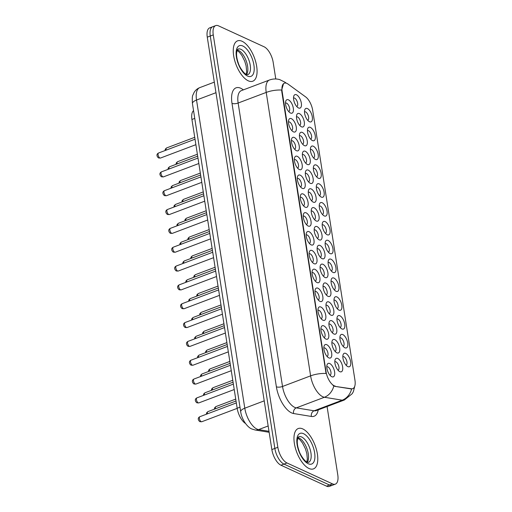 <?xml version="1.0" encoding="UTF-8"?>
<svg xmlns="http://www.w3.org/2000/svg" width="512" height="512" viewBox="0 0 512 512"><rect width="100%" height="100%" fill="white"/><g stroke="black" fill="none" stroke-linecap="round" stroke-linejoin="round"><path stroke-width="0.77" d="M319.226 183.904A7.187 3.264 -110.7 0 1 324.096 192.262A7.187 3.264 -110.7 0 1 321.293 197.088A7.187 3.264 -110.7 0 1 320.89 196.87A7.187 3.264 -110.7 0 1 316.518 185.299A7.187 3.264 -110.7 0 1 319.226 183.904M319.456 195.59A4.493 2.042 69.3 0 0 319.603 195.552A4.493 2.042 69.3 0 0 320.218 191.539A4.493 2.042 69.3 0 0 317.37 187.226A4.493 2.042 69.3 0 0 316.429 187.142A4.493 2.042 69.3 0 0 316.288 187.206M316.282 165.069A7.187 3.264 -110.7 0 1 321.146 173.427A7.187 3.264 -110.7 0 1 318.342 178.253A7.187 3.264 -110.7 0 1 317.939 178.035A7.187 3.264 -110.7 0 1 313.568 166.464A7.187 3.264 -110.7 0 1 316.282 165.069M316.506 176.755A4.493 2.042 69.3 0 0 316.653 176.717A4.493 2.042 69.3 0 0 317.267 172.704A4.493 2.042 69.3 0 0 314.419 168.39A4.493 2.042 69.3 0 0 313.478 168.307A4.493 2.042 69.3 0 0 313.338 168.371M313.331 146.234A7.187 3.264 -110.7 0 1 318.195 154.592A7.187 3.264 -110.7 0 1 315.392 159.418A7.187 3.264 -110.7 0 1 314.995 159.2A7.187 3.264 -110.7 0 1 310.618 147.629A7.187 3.264 -110.7 0 1 313.331 146.234M313.555 157.92A4.493 2.042 69.3 0 0 313.702 157.882A4.493 2.042 69.3 0 0 314.317 153.869A4.493 2.042 69.3 0 0 311.469 149.555A4.493 2.042 69.3 0 0 310.528 149.472A4.493 2.042 69.3 0 0 310.394 149.536M322.176 202.739A7.187 3.264 -110.7 0 1 327.046 211.098A7.187 3.264 -110.7 0 1 324.243 215.923A7.187 3.264 -110.7 0 1 323.84 215.706A7.187 3.264 -110.7 0 1 319.469 204.134A7.187 3.264 -110.7 0 1 322.176 202.739M322.406 214.426A4.493 2.042 69.3 0 0 322.554 214.387A4.493 2.042 69.3 0 0 323.168 210.374A4.493 2.042 69.3 0 0 320.32 206.061A4.493 2.042 69.3 0 0 319.373 205.978A4.493 2.042 69.3 0 0 319.238 206.042M325.126 221.581A7.187 3.264 -110.7 0 1 329.997 229.933A7.187 3.264 -110.7 0 1 327.194 234.758A7.187 3.264 -110.7 0 1 326.79 234.541A7.187 3.264 -110.7 0 1 322.419 222.97A7.187 3.264 -110.7 0 1 325.126 221.581M325.357 233.261A4.493 2.042 69.3 0 0 325.504 233.222A4.493 2.042 69.3 0 0 326.118 229.216A4.493 2.042 69.3 0 0 323.27 224.896A4.493 2.042 69.3 0 0 322.323 224.813A4.493 2.042 69.3 0 0 322.189 224.877M310.381 127.398A7.187 3.264 -110.7 0 1 315.245 135.75A7.187 3.264 -110.7 0 1 312.442 140.582A7.187 3.264 -110.7 0 1 312.045 140.365A7.187 3.264 -110.7 0 1 307.674 128.794A7.187 3.264 -110.7 0 1 310.381 127.398M310.611 139.085A4.493 2.042 69.3 0 0 310.752 139.04A4.493 2.042 69.3 0 0 311.366 135.034A4.493 2.042 69.3 0 0 308.518 130.72A4.493 2.042 69.3 0 0 307.578 130.637A4.493 2.042 69.3 0 0 307.443 130.701M328.077 240.416A7.187 3.264 -110.7 0 1 332.947 248.768A7.187 3.264 -110.7 0 1 330.144 253.594A7.187 3.264 -110.7 0 1 329.741 253.382A7.187 3.264 -110.7 0 1 325.37 241.805A7.187 3.264 -110.7 0 1 328.077 240.416M328.307 252.096A4.493 2.042 69.3 0 0 328.448 252.058A4.493 2.042 69.3 0 0 329.069 248.051A4.493 2.042 69.3 0 0 326.214 243.731A4.493 2.042 69.3 0 0 325.274 243.648A4.493 2.042 69.3 0 0 325.139 243.712M331.027 259.251A7.187 3.264 -110.7 0 1 335.898 267.603A7.187 3.264 -110.7 0 1 333.094 272.435A7.187 3.264 -110.7 0 1 332.691 272.218A7.187 3.264 -110.7 0 1 328.32 260.64A7.187 3.264 -110.7 0 1 331.027 259.251M331.258 270.931A4.493 2.042 69.3 0 0 331.398 270.893A4.493 2.042 69.3 0 0 332.013 266.886A4.493 2.042 69.3 0 0 329.165 262.573A4.493 2.042 69.3 0 0 328.224 262.483A4.493 2.042 69.3 0 0 328.09 262.554M333.978 278.086A7.187 3.264 -110.7 0 1 338.842 286.438A7.187 3.264 -110.7 0 1 336.038 291.27A7.187 3.264 -110.7 0 1 335.642 291.053A7.187 3.264 -110.7 0 1 331.27 279.475A7.187 3.264 -110.7 0 1 333.978 278.086M334.208 289.773A4.493 2.042 69.3 0 0 334.349 289.728A4.493 2.042 69.3 0 0 334.963 285.722A4.493 2.042 69.3 0 0 332.115 281.408A4.493 2.042 69.3 0 0 331.174 281.325A4.493 2.042 69.3 0 0 331.04 281.389M336.928 296.922A7.187 3.264 -110.7 0 1 341.792 305.274A7.187 3.264 -110.7 0 1 338.989 310.106A7.187 3.264 -110.7 0 1 338.586 309.888A7.187 3.264 -110.7 0 1 334.214 298.31A7.187 3.264 -110.7 0 1 336.928 296.922M337.152 308.608A4.493 2.042 69.3 0 0 337.299 308.563A4.493 2.042 69.3 0 0 337.914 304.557A4.493 2.042 69.3 0 0 335.066 300.243A4.493 2.042 69.3 0 0 334.125 300.16A4.493 2.042 69.3 0 0 333.99 300.224M339.878 315.757A7.187 3.264 -110.7 0 1 344.742 324.109A7.187 3.264 -110.7 0 1 341.939 328.941A7.187 3.264 -110.7 0 1 341.536 328.723A7.187 3.264 -110.7 0 1 337.165 317.146A7.187 3.264 -110.7 0 1 339.878 315.757M340.102 327.443A4.493 2.042 69.3 0 0 340.25 327.398A4.493 2.042 69.3 0 0 340.864 323.392A4.493 2.042 69.3 0 0 338.016 319.078A4.493 2.042 69.3 0 0 337.075 318.995A4.493 2.042 69.3 0 0 336.934 319.059M342.822 334.592A7.187 3.264 -110.7 0 1 347.693 342.944A7.187 3.264 -110.7 0 1 344.89 347.776A7.187 3.264 -110.7 0 1 344.486 347.558A7.187 3.264 -110.7 0 1 340.115 335.987A7.187 3.264 -110.7 0 1 342.822 334.592M343.053 346.278A4.493 2.042 69.3 0 0 343.2 346.234A4.493 2.042 69.3 0 0 343.814 342.227A4.493 2.042 69.3 0 0 340.966 337.914A4.493 2.042 69.3 0 0 340.026 337.83A4.493 2.042 69.3 0 0 339.885 337.894M345.773 353.427A7.187 3.264 -110.7 0 1 350.643 361.779A7.187 3.264 -110.7 0 1 347.84 366.611A7.187 3.264 -110.7 0 1 347.437 366.394A7.187 3.264 -110.7 0 1 343.066 354.822A7.187 3.264 -110.7 0 1 345.773 353.427M346.003 365.114A4.493 2.042 69.3 0 0 346.15 365.069A4.493 2.042 69.3 0 0 346.765 361.062A4.493 2.042 69.3 0 0 343.917 356.749A4.493 2.042 69.3 0 0 342.97 356.666A4.493 2.042 69.3 0 0 342.835 356.73M307.43 108.563A7.187 3.264 -110.7 0 1 312.301 116.915A7.187 3.264 -110.7 0 1 309.498 121.747A7.187 3.264 -110.7 0 1 309.094 121.53A7.187 3.264 -110.7 0 1 304.723 109.958A7.187 3.264 -110.7 0 1 307.43 108.563M307.661 120.25A4.493 2.042 69.3 0 0 307.802 120.205A4.493 2.042 69.3 0 0 308.416 116.198A4.493 2.042 69.3 0 0 305.568 111.885A4.493 2.042 69.3 0 0 304.627 111.802A4.493 2.042 69.3 0 0 304.493 111.866M305.312 151.29A7.187 3.264 -110.7 0 1 310.182 159.648A7.187 3.264 -110.7 0 1 307.379 164.474A7.187 3.264 -110.7 0 1 306.976 164.256A7.187 3.264 -110.7 0 1 302.605 152.685A7.187 3.264 -110.7 0 1 305.312 151.29M305.542 162.976A4.493 2.042 69.3 0 0 305.683 162.938A4.493 2.042 69.3 0 0 306.298 158.925A4.493 2.042 69.3 0 0 303.45 154.611A4.493 2.042 69.3 0 0 302.509 154.528A4.493 2.042 69.3 0 0 302.374 154.592M314.163 207.795A7.187 3.264 -110.7 0 1 319.027 216.154A7.187 3.264 -110.7 0 1 316.224 220.979A7.187 3.264 -110.7 0 1 315.821 220.762A7.187 3.264 -110.7 0 1 311.45 209.19A7.187 3.264 -110.7 0 1 314.163 207.795M314.387 219.482A4.493 2.042 69.3 0 0 314.534 219.443A4.493 2.042 69.3 0 0 315.149 215.43A4.493 2.042 69.3 0 0 312.301 211.117A4.493 2.042 69.3 0 0 311.36 211.034A4.493 2.042 69.3 0 0 311.219 211.098M308.262 170.125A7.187 3.264 -110.7 0 1 313.126 178.483A7.187 3.264 -110.7 0 1 310.323 183.309A7.187 3.264 -110.7 0 1 309.926 183.091A7.187 3.264 -110.7 0 1 305.555 171.52A7.187 3.264 -110.7 0 1 308.262 170.125M308.493 181.811A4.493 2.042 69.3 0 0 308.634 181.773A4.493 2.042 69.3 0 0 309.248 177.76A4.493 2.042 69.3 0 0 306.4 173.446A4.493 2.042 69.3 0 0 305.459 173.363A4.493 2.042 69.3 0 0 305.325 173.427M317.107 226.637A7.187 3.264 -110.7 0 1 321.978 234.989A7.187 3.264 -110.7 0 1 319.174 239.814A7.187 3.264 -110.7 0 1 318.771 239.597A7.187 3.264 -110.7 0 1 314.4 228.026A7.187 3.264 -110.7 0 1 317.107 226.637M317.338 238.317A4.493 2.042 69.3 0 0 317.485 238.278A4.493 2.042 69.3 0 0 318.099 234.272A4.493 2.042 69.3 0 0 315.251 229.952A4.493 2.042 69.3 0 0 314.31 229.869A4.493 2.042 69.3 0 0 314.17 229.933M302.362 132.454A7.187 3.264 -110.7 0 1 307.232 140.806A7.187 3.264 -110.7 0 1 304.429 145.638A7.187 3.264 -110.7 0 1 304.026 145.421A7.187 3.264 -110.7 0 1 299.654 133.85A7.187 3.264 -110.7 0 1 302.362 132.454M302.592 144.141A4.493 2.042 69.3 0 0 302.733 144.096A4.493 2.042 69.3 0 0 303.354 140.09A4.493 2.042 69.3 0 0 300.506 135.776A4.493 2.042 69.3 0 0 299.558 135.693A4.493 2.042 69.3 0 0 299.424 135.757M299.411 113.619A7.187 3.264 -110.7 0 1 304.282 121.971A7.187 3.264 -110.7 0 1 301.478 126.803A7.187 3.264 -110.7 0 1 301.075 126.586A7.187 3.264 -110.7 0 1 296.704 115.014A7.187 3.264 -110.7 0 1 299.411 113.619M299.642 125.306A4.493 2.042 69.3 0 0 299.789 125.261A4.493 2.042 69.3 0 0 300.403 121.254A4.493 2.042 69.3 0 0 297.555 116.941A4.493 2.042 69.3 0 0 296.608 116.858A4.493 2.042 69.3 0 0 296.474 116.922M311.213 188.96A7.187 3.264 -110.7 0 1 316.077 197.318A7.187 3.264 -110.7 0 1 313.274 202.144A7.187 3.264 -110.7 0 1 312.877 201.926A7.187 3.264 -110.7 0 1 308.499 190.355A7.187 3.264 -110.7 0 1 311.213 188.96M311.437 200.646A4.493 2.042 69.3 0 0 311.584 200.608A4.493 2.042 69.3 0 0 312.198 196.595A4.493 2.042 69.3 0 0 309.35 192.282A4.493 2.042 69.3 0 0 308.41 192.198A4.493 2.042 69.3 0 0 308.275 192.262M320.058 245.472A7.187 3.264 -110.7 0 1 324.928 253.824A7.187 3.264 -110.7 0 1 322.125 258.65A7.187 3.264 -110.7 0 1 321.722 258.438A7.187 3.264 -110.7 0 1 317.35 246.861A7.187 3.264 -110.7 0 1 320.058 245.472M320.288 257.152A4.493 2.042 69.3 0 0 320.435 257.114A4.493 2.042 69.3 0 0 321.05 253.107A4.493 2.042 69.3 0 0 318.202 248.787A4.493 2.042 69.3 0 0 317.254 248.704A4.493 2.042 69.3 0 0 317.12 248.774M323.008 264.307A7.187 3.264 -110.7 0 1 327.878 272.659A7.187 3.264 -110.7 0 1 325.075 277.491A7.187 3.264 -110.7 0 1 324.672 277.274A7.187 3.264 -110.7 0 1 320.301 265.696A7.187 3.264 -110.7 0 1 323.008 264.307M323.238 275.987A4.493 2.042 69.3 0 0 323.379 275.949A4.493 2.042 69.3 0 0 324 271.942A4.493 2.042 69.3 0 0 321.152 267.629A4.493 2.042 69.3 0 0 320.205 267.539A4.493 2.042 69.3 0 0 320.07 267.61M325.958 283.142A7.187 3.264 -110.7 0 1 330.829 291.494A7.187 3.264 -110.7 0 1 328.026 296.326A7.187 3.264 -110.7 0 1 327.622 296.109A7.187 3.264 -110.7 0 1 323.251 284.531A7.187 3.264 -110.7 0 1 325.958 283.142M326.189 294.829A4.493 2.042 69.3 0 0 326.33 294.784A4.493 2.042 69.3 0 0 326.95 290.778A4.493 2.042 69.3 0 0 324.096 286.464A4.493 2.042 69.3 0 0 323.155 286.381A4.493 2.042 69.3 0 0 323.021 286.445M328.909 301.978A7.187 3.264 -110.7 0 1 333.779 310.33A7.187 3.264 -110.7 0 1 330.976 315.162A7.187 3.264 -110.7 0 1 330.573 314.944A7.187 3.264 -110.7 0 1 326.202 303.366A7.187 3.264 -110.7 0 1 328.909 301.978M329.139 313.664A4.493 2.042 69.3 0 0 329.28 313.619A4.493 2.042 69.3 0 0 329.894 309.613A4.493 2.042 69.3 0 0 327.046 305.299A4.493 2.042 69.3 0 0 326.106 305.216A4.493 2.042 69.3 0 0 325.971 305.28M331.859 320.813A7.187 3.264 -110.7 0 1 336.723 329.165A7.187 3.264 -110.7 0 1 333.92 333.997A7.187 3.264 -110.7 0 1 333.523 333.779A7.187 3.264 -110.7 0 1 329.152 322.202A7.187 3.264 -110.7 0 1 331.859 320.813M332.083 332.499A4.493 2.042 69.3 0 0 332.23 332.454A4.493 2.042 69.3 0 0 332.845 328.448A4.493 2.042 69.3 0 0 329.997 324.134A4.493 2.042 69.3 0 0 329.056 324.051A4.493 2.042 69.3 0 0 328.922 324.115M334.81 339.648A7.187 3.264 -110.7 0 1 339.674 348A7.187 3.264 -110.7 0 1 336.87 352.832A7.187 3.264 -110.7 0 1 336.467 352.614A7.187 3.264 -110.7 0 1 332.096 341.043A7.187 3.264 -110.7 0 1 334.81 339.648M335.034 351.334A4.493 2.042 69.3 0 0 335.181 351.29A4.493 2.042 69.3 0 0 335.795 347.283A4.493 2.042 69.3 0 0 332.947 342.97A4.493 2.042 69.3 0 0 332.006 342.886A4.493 2.042 69.3 0 0 331.872 342.95M337.76 358.483A7.187 3.264 -110.7 0 1 342.624 366.835A7.187 3.264 -110.7 0 1 339.821 371.667A7.187 3.264 -110.7 0 1 339.418 371.45A7.187 3.264 -110.7 0 1 335.046 359.878A7.187 3.264 -110.7 0 1 337.76 358.483M337.984 370.17A4.493 2.042 69.3 0 0 338.131 370.125A4.493 2.042 69.3 0 0 338.746 366.118A4.493 2.042 69.3 0 0 335.898 361.805A4.493 2.042 69.3 0 0 334.957 361.722A4.493 2.042 69.3 0 0 334.816 361.786M296.461 94.784A7.187 3.264 -110.7 0 1 301.331 103.136A7.187 3.264 -110.7 0 1 298.528 107.968A7.187 3.264 -110.7 0 1 298.125 107.75A7.187 3.264 -110.7 0 1 293.754 96.179A7.187 3.264 -110.7 0 1 296.461 94.784M296.691 106.47A4.493 2.042 69.3 0 0 296.838 106.426A4.493 2.042 69.3 0 0 297.453 102.419A4.493 2.042 69.3 0 0 294.605 98.106A4.493 2.042 69.3 0 0 293.658 98.022A4.493 2.042 69.3 0 0 293.523 98.086M291.392 118.675A7.187 3.264 -110.7 0 1 296.262 127.027A7.187 3.264 -110.7 0 1 293.459 131.859A7.187 3.264 -110.7 0 1 293.056 131.642A7.187 3.264 -110.7 0 1 288.685 120.07A7.187 3.264 -110.7 0 1 291.392 118.675M291.622 130.362A4.493 2.042 69.3 0 0 291.77 130.317A4.493 2.042 69.3 0 0 292.384 126.31A4.493 2.042 69.3 0 0 289.536 121.997A4.493 2.042 69.3 0 0 288.595 121.914A4.493 2.042 69.3 0 0 288.454 121.978M294.342 137.51A7.187 3.264 -110.7 0 1 299.213 145.869A7.187 3.264 -110.7 0 1 296.41 150.694A7.187 3.264 -110.7 0 1 296.006 150.477A7.187 3.264 -110.7 0 1 291.635 138.906A7.187 3.264 -110.7 0 1 294.342 137.51M294.573 149.197A4.493 2.042 69.3 0 0 294.72 149.158A4.493 2.042 69.3 0 0 295.334 145.146A4.493 2.042 69.3 0 0 292.486 140.832A4.493 2.042 69.3 0 0 291.539 140.749A4.493 2.042 69.3 0 0 291.405 140.813M297.293 156.346A7.187 3.264 -110.7 0 1 302.163 164.704A7.187 3.264 -110.7 0 1 299.36 169.53A7.187 3.264 -110.7 0 1 298.957 169.312A7.187 3.264 -110.7 0 1 294.586 157.741A7.187 3.264 -110.7 0 1 297.293 156.346M297.523 168.032A4.493 2.042 69.3 0 0 297.67 167.994A4.493 2.042 69.3 0 0 298.285 163.981A4.493 2.042 69.3 0 0 295.437 159.667A4.493 2.042 69.3 0 0 294.49 159.584A4.493 2.042 69.3 0 0 294.355 159.648M300.243 175.181A7.187 3.264 -110.7 0 1 305.114 183.539A7.187 3.264 -110.7 0 1 302.31 188.365A7.187 3.264 -110.7 0 1 301.907 188.147A7.187 3.264 -110.7 0 1 297.536 176.576A7.187 3.264 -110.7 0 1 300.243 175.181M300.474 186.867A4.493 2.042 69.3 0 0 300.614 186.829A4.493 2.042 69.3 0 0 301.235 182.816A4.493 2.042 69.3 0 0 298.381 178.502A4.493 2.042 69.3 0 0 297.44 178.419A4.493 2.042 69.3 0 0 297.306 178.483M303.194 194.016A7.187 3.264 -110.7 0 1 308.064 202.374A7.187 3.264 -110.7 0 1 305.261 207.2A7.187 3.264 -110.7 0 1 304.858 206.982A7.187 3.264 -110.7 0 1 300.486 195.411A7.187 3.264 -110.7 0 1 303.194 194.016M303.424 205.702A4.493 2.042 69.3 0 0 303.565 205.664A4.493 2.042 69.3 0 0 304.179 201.651A4.493 2.042 69.3 0 0 301.331 197.338A4.493 2.042 69.3 0 0 300.39 197.254A4.493 2.042 69.3 0 0 300.256 197.318M306.144 212.851A7.187 3.264 -110.7 0 1 311.008 221.21A7.187 3.264 -110.7 0 1 308.205 226.035A7.187 3.264 -110.7 0 1 307.808 225.818A7.187 3.264 -110.7 0 1 303.437 214.246A7.187 3.264 -110.7 0 1 306.144 212.851M306.374 224.538A4.493 2.042 69.3 0 0 306.515 224.499A4.493 2.042 69.3 0 0 307.13 220.486A4.493 2.042 69.3 0 0 304.282 216.173A4.493 2.042 69.3 0 0 303.341 216.09A4.493 2.042 69.3 0 0 303.206 216.154M309.094 231.693A7.187 3.264 -110.7 0 1 313.958 240.045A7.187 3.264 -110.7 0 1 311.155 244.87A7.187 3.264 -110.7 0 1 310.752 244.653A7.187 3.264 -110.7 0 1 306.381 233.082A7.187 3.264 -110.7 0 1 309.094 231.693M309.318 243.373A4.493 2.042 69.3 0 0 309.466 243.334A4.493 2.042 69.3 0 0 310.08 239.328A4.493 2.042 69.3 0 0 307.232 235.008A4.493 2.042 69.3 0 0 306.291 234.925A4.493 2.042 69.3 0 0 306.157 234.989M312.045 250.528A7.187 3.264 -110.7 0 1 316.909 258.88A7.187 3.264 -110.7 0 1 314.106 263.706A7.187 3.264 -110.7 0 1 313.702 263.494A7.187 3.264 -110.7 0 1 309.331 251.917A7.187 3.264 -110.7 0 1 312.045 250.528M312.269 262.208A4.493 2.042 69.3 0 0 312.416 262.17A4.493 2.042 69.3 0 0 313.03 258.163A4.493 2.042 69.3 0 0 310.182 253.843A4.493 2.042 69.3 0 0 309.242 253.76A4.493 2.042 69.3 0 0 309.101 253.83M314.989 269.363A7.187 3.264 -110.7 0 1 319.859 277.715A7.187 3.264 -110.7 0 1 317.056 282.547A7.187 3.264 -110.7 0 1 316.653 282.33A7.187 3.264 -110.7 0 1 312.282 270.752A7.187 3.264 -110.7 0 1 314.989 269.363M315.219 281.043A4.493 2.042 69.3 0 0 315.366 281.005A4.493 2.042 69.3 0 0 315.981 276.998A4.493 2.042 69.3 0 0 313.133 272.685A4.493 2.042 69.3 0 0 312.192 272.602A4.493 2.042 69.3 0 0 312.051 272.666M317.939 288.198A7.187 3.264 -110.7 0 1 322.81 296.55A7.187 3.264 -110.7 0 1 320.006 301.382A7.187 3.264 -110.7 0 1 319.603 301.165A7.187 3.264 -110.7 0 1 315.232 289.587A7.187 3.264 -110.7 0 1 317.939 288.198M318.17 299.885A4.493 2.042 69.3 0 0 318.317 299.84A4.493 2.042 69.3 0 0 318.931 295.834A4.493 2.042 69.3 0 0 316.083 291.52A4.493 2.042 69.3 0 0 315.136 291.437A4.493 2.042 69.3 0 0 315.002 291.501M320.89 307.034A7.187 3.264 -110.7 0 1 325.76 315.386A7.187 3.264 -110.7 0 1 322.957 320.218A7.187 3.264 -110.7 0 1 322.554 320A7.187 3.264 -110.7 0 1 318.182 308.422A7.187 3.264 -110.7 0 1 320.89 307.034M321.12 318.72A4.493 2.042 69.3 0 0 321.261 318.675A4.493 2.042 69.3 0 0 321.882 314.669A4.493 2.042 69.3 0 0 319.034 310.355A4.493 2.042 69.3 0 0 318.086 310.272A4.493 2.042 69.3 0 0 317.952 310.336M323.84 325.869A7.187 3.264 -110.7 0 1 328.71 334.221A7.187 3.264 -110.7 0 1 325.907 339.053A7.187 3.264 -110.7 0 1 325.504 338.835A7.187 3.264 -110.7 0 1 321.133 327.258A7.187 3.264 -110.7 0 1 323.84 325.869M324.07 337.555A4.493 2.042 69.3 0 0 324.211 337.51A4.493 2.042 69.3 0 0 324.832 333.504A4.493 2.042 69.3 0 0 321.978 329.19A4.493 2.042 69.3 0 0 321.037 329.107A4.493 2.042 69.3 0 0 320.902 329.171M326.79 344.704A7.187 3.264 -110.7 0 1 331.661 353.056A7.187 3.264 -110.7 0 1 328.858 357.888A7.187 3.264 -110.7 0 1 328.454 357.67A7.187 3.264 -110.7 0 1 324.083 346.099A7.187 3.264 -110.7 0 1 326.79 344.704M327.021 356.39A4.493 2.042 69.3 0 0 327.162 356.346A4.493 2.042 69.3 0 0 327.776 352.339A4.493 2.042 69.3 0 0 324.928 348.026A4.493 2.042 69.3 0 0 323.987 347.942A4.493 2.042 69.3 0 0 323.853 348.006M329.741 363.539A7.187 3.264 -110.7 0 1 334.605 371.891A7.187 3.264 -110.7 0 1 331.802 376.723A7.187 3.264 -110.7 0 1 331.405 376.506A7.187 3.264 -110.7 0 1 327.027 364.934A7.187 3.264 -110.7 0 1 329.741 363.539M329.965 375.226A4.493 2.042 69.3 0 0 330.112 375.181A4.493 2.042 69.3 0 0 330.726 371.174A4.493 2.042 69.3 0 0 327.878 366.861A4.493 2.042 69.3 0 0 326.938 366.778A4.493 2.042 69.3 0 0 326.803 366.842M288.448 99.84A7.187 3.264 -110.7 0 1 293.312 108.192A7.187 3.264 -110.7 0 1 290.509 113.024A7.187 3.264 -110.7 0 1 290.106 112.806A7.187 3.264 -110.7 0 1 285.734 101.235A7.187 3.264 -110.7 0 1 288.448 99.84M288.672 111.526A4.493 2.042 69.3 0 0 288.819 111.482A4.493 2.042 69.3 0 0 289.434 107.475A4.493 2.042 69.3 0 0 286.586 103.162A4.493 2.042 69.3 0 0 285.645 103.078A4.493 2.042 69.3 0 0 285.504 103.142M335.347 386.144A12.128 5.51 -110.7 0 1 334.246 385.798A12.128 5.51 -110.7 0 1 326.035 371.699L282.163 91.558A12.128 5.51 -110.7 0 1 284.352 83.181A12.128 5.51 -110.7 0 1 288.045 84.09L305.619 96.89A12.128 5.51 -110.7 0 1 312.685 110.298L354.963 380.275A12.128 5.51 -110.7 0 1 352.774 388.646A12.128 5.51 -110.7 0 1 351.328 388.768L334.803 386.349L332.966 385.35M245.485 423.469A13.478 6.118 -110.7 0 1 237.158 408.243L191.936 119.462A13.478 6.118 -110.7 0 1 193.542 110.637M308.973 468.48A21.568 9.792 69.3 0 0 313.498 468.877A21.568 9.792 69.3 0 0 316.448 449.638A21.568 9.792 69.3 0 0 302.778 428.928A21.568 9.792 69.3 0 0 298.253 428.531A21.568 9.792 69.3 0 0 295.296 447.77A21.568 9.792 69.3 0 0 308.973 468.48A21.568 9.792 69.3 0 0 313.498 468.877A21.568 9.792 69.3 0 0 316.448 449.638A21.568 9.792 69.3 0 0 302.778 428.928A21.568 9.792 69.3 0 0 298.253 428.531A21.568 9.792 69.3 0 0 295.296 447.77A21.568 9.792 69.3 0 0 308.973 468.48M248.262 80.806A21.568 9.792 69.3 0 0 252.787 81.21A21.568 9.792 69.3 0 0 255.744 61.965A21.568 9.792 69.3 0 0 242.067 41.261A21.568 9.792 69.3 0 0 237.542 40.858A21.568 9.792 69.3 0 0 234.586 60.096A21.568 9.792 69.3 0 0 248.262 80.806A21.568 9.792 69.3 0 0 252.787 81.21A21.568 9.792 69.3 0 0 255.744 61.965A21.568 9.792 69.3 0 0 242.067 41.261A21.568 9.792 69.3 0 0 237.542 40.858A21.568 9.792 69.3 0 0 234.586 60.096A21.568 9.792 69.3 0 0 248.262 80.806M354.918 385.638L353.382 391.59L352.205 393.709L344.358 400.006A17.971 8.16 -110.7 0 1 342.214 400.186L324.403 397.261A17.971 8.16 -110.7 0 1 322.778 396.749A17.971 8.16 -110.7 0 1 310.611 375.859A15.725 5.856 -8.9 0 1 326.061 373.498L281.798 91.693L281.677 90.054L283.514 83.68M335.347 484.134L329.35 486.4A13.478 6.118 69.3 0 1 326.522 486.15L280.979 465.222A13.478 6.118 69.3 0 1 271.853 449.562L207.277 37.171A13.478 6.118 69.3 0 1 209.702 27.866L212.698 26.733A13.478 6.118 69.3 0 0 210.272 36.038L274.848 448.429A13.478 6.118 69.3 0 0 283.974 464.09L329.523 485.018A13.478 6.118 69.3 0 0 332.346 485.267A13.478 6.118 69.3 0 1 329.523 485.018L283.974 464.09A13.478 6.118 69.3 0 1 274.848 448.429L210.272 36.038A13.478 6.118 69.3 0 1 212.698 26.733L215.693 25.6A13.478 6.118 69.3 0 0 213.267 34.906L277.843 447.296A13.478 6.118 69.3 0 0 286.97 462.957L332.518 483.885A13.478 6.118 69.3 0 0 335.347 484.134A13.478 6.118 69.3 0 0 337.773 474.829L327.078 406.534M281.677 90.054A15.725 5.856 171.1 0 0 266.221 92.422L310.611 375.859L282.522 386.47A17.971 8.16 69.3 0 0 294.688 407.36A17.971 8.16 69.3 0 0 296.314 407.872L314.125 410.797L342.214 400.186A15.725 13.555 -80.7 0 0 351.603 388.986L334.803 386.349M275.782 78.982L273.197 62.438A13.478 6.118 69.3 0 0 264.07 46.778L218.522 25.85A13.478 6.118 69.3 0 0 215.693 25.6M282.163 91.558L281.798 91.693M351.328 388.768L350.784 388.979M326.035 371.699L325.664 371.84M239.981 407.174L237.158 408.243M194.758 118.394L191.936 119.462M231.994 103.347A4.493 1.67 171.1 0 0 238.138 103.034L282.522 386.47A4.493 1.67 171.1 0 1 276.378 386.784L231.994 103.347A22.464 10.202 -110.7 0 1 240.755 88.256A22.464 10.202 -110.7 0 1 242.88 89.523L243.366 89.875M241.37 90.624A17.971 8.16 69.3 0 0 238.138 103.034L266.221 92.422A17.971 8.16 -110.7 0 1 269.459 80.013L241.37 90.624M333.811 385.971A15.725 13.555 -80.7 0 1 324.403 397.261L296.314 407.872A4.493 3.872 99.3 0 0 293.619 413.536A22.464 10.202 -110.7 0 1 276.378 386.784M286.022 83.104A15.725 11.52 -53.9 0 0 284.954 82.182L286.349 83.194M318.246 409.869A22.464 10.202 -110.7 0 1 311.43 416.461L293.619 413.536M213.267 34.906L207.277 37.171M277.843 447.296L271.853 449.562M286.97 462.957L280.979 465.222M332.518 483.885L326.522 486.15M311.43 416.461A4.493 3.872 99.3 0 1 314.125 410.797A17.971 8.16 69.3 0 0 316.269 410.618L344.358 400.006M242.944 90.029A4.493 3.29 126.1 0 1 242.88 89.523M215.968 92.698L196.531 100.038A8.986 3.347 171.1 0 0 192.448 103.629C192.115 98.656 192.294 95.744 192.986 94.899L194.054 92.531C195.405 90.234 197.312 88.602 199.77 87.629A17.971 8.16 69.3 0 0 196.531 100.038L244.787 408.198A17.971 8.16 69.3 0 0 256.96 429.082A17.971 8.16 69.3 0 0 258.586 429.6L268.16 425.978M264.224 400.851L244.787 408.198A8.986 3.347 171.1 0 0 240.704 411.789L192.448 103.629M269.152 432.288L255.021 429.965A8.986 7.744 -80.7 0 0 258.586 429.6L268.998 431.309M159.91 157.997A2.694 1.222 69.3 0 0 160.48 158.042L158.65 157.978C157.504 157.357 155.565 154.515 158.573 152.998A2.694 1.222 69.3 0 0 158.202 155.405A2.694 1.222 69.3 0 0 159.91 157.997M165.062 150.547L165.274 149.19L166.592 147.942A2.694 1.222 69.3 0 0 166.17 150.131M176.032 164.326L176.237 162.97L177.555 161.722A2.694 1.222 69.3 0 0 177.133 163.91M307.29 462.214A13.696 6.214 69.3 0 0 307.155 449.28A13.696 6.214 69.3 0 0 299.04 437.984A13.696 6.214 69.3 0 0 298.003 437.632M308.467 462.362A13.696 6.214 69.3 0 0 310.342 450.144A13.696 6.214 69.3 0 0 301.658 436.998A13.696 6.214 69.3 0 0 298.784 436.742C298.605 437.434 297.997 435.622 297.286 441.024C297.158 443.955 297.773 447.302 299.123 451.066C300.301 455.219 305.184 461.837 307.104 462.131L308.467 462.362M303.52 433.677A16.39 7.443 69.3 0 0 297.126 444.685A16.39 7.443 69.3 0 0 308.224 463.731A16.39 7.443 69.3 0 0 314.618 452.723A16.39 7.443 69.3 0 0 303.52 433.677M162.861 176.832A2.694 1.222 69.3 0 0 163.43 176.883L161.6 176.813C160.454 176.192 158.515 173.35 161.523 171.834A2.694 1.222 69.3 0 0 161.152 174.24A2.694 1.222 69.3 0 0 162.861 176.832M165.811 195.667A2.694 1.222 69.3 0 0 166.381 195.718L164.55 195.648C163.405 195.027 161.466 192.186 164.474 190.675A2.694 1.222 69.3 0 0 164.102 193.075A2.694 1.222 69.3 0 0 165.811 195.667M168.762 214.502A2.694 1.222 69.3 0 0 169.325 214.554L167.501 214.483C166.349 213.862 164.416 211.021 167.424 209.51A2.694 1.222 69.3 0 0 167.053 211.91A2.694 1.222 69.3 0 0 168.762 214.502M171.712 233.338A2.694 1.222 69.3 0 0 172.275 233.389L170.451 233.318C169.299 232.698 167.36 229.856 170.374 228.346A2.694 1.222 69.3 0 0 170.003 230.746A2.694 1.222 69.3 0 0 171.712 233.338M168.013 169.382L168.224 168.026L169.542 166.778A2.694 1.222 69.3 0 0 169.12 168.966M170.963 188.218L171.168 186.861L172.493 185.613A2.694 1.222 69.3 0 0 172.064 187.802M173.914 207.053L174.118 205.696L175.437 204.454A2.694 1.222 69.3 0 0 175.014 206.637M246.586 74.541A13.696 6.214 69.3 0 0 246.451 61.606A13.696 6.214 69.3 0 0 238.33 50.317A13.696 6.214 69.3 0 0 237.299 49.965M247.757 74.694A13.696 6.214 69.3 0 0 249.638 62.477A13.696 6.214 69.3 0 0 240.954 49.325A13.696 6.214 69.3 0 0 238.08 49.069C237.894 49.76 237.293 47.949 236.576 53.35C236.454 56.282 237.069 59.629 238.419 63.398C239.59 67.552 244.48 74.163 246.4 74.458L247.757 74.694M242.81 46.003A16.39 7.443 69.3 0 0 236.422 57.018A16.39 7.443 69.3 0 0 247.52 76.064A16.39 7.443 69.3 0 0 253.907 65.05A16.39 7.443 69.3 0 0 242.81 46.003M176.864 225.894L177.069 224.531L178.387 223.29A2.694 1.222 69.3 0 0 177.965 225.472M178.982 183.162L179.187 181.805L180.506 180.557A2.694 1.222 69.3 0 0 180.083 182.746M181.933 201.997L182.138 200.64L183.456 199.398A2.694 1.222 69.3 0 0 183.034 201.581M184.883 220.838L185.088 219.475L186.406 218.234A2.694 1.222 69.3 0 0 185.984 220.416M187.827 239.674L188.038 238.317L189.357 237.069A2.694 1.222 69.3 0 0 188.934 239.251M174.662 252.173A2.694 1.222 69.3 0 0 175.226 252.224L173.402 252.154C172.25 251.533 170.31 248.691 173.318 247.181A2.694 1.222 69.3 0 0 172.954 249.581A2.694 1.222 69.3 0 0 174.662 252.173M177.613 271.008A2.694 1.222 69.3 0 0 178.176 271.059L176.352 270.989C175.2 270.368 173.261 267.533 176.269 266.016A2.694 1.222 69.3 0 0 175.904 268.422A2.694 1.222 69.3 0 0 177.613 271.008M180.563 289.843A2.694 1.222 69.3 0 0 181.126 289.894L179.302 289.824C178.15 289.203 176.211 286.368 179.219 284.851A2.694 1.222 69.3 0 0 178.848 287.258A2.694 1.222 69.3 0 0 180.563 289.843M183.507 308.678A2.694 1.222 69.3 0 0 184.077 308.73L182.246 308.659C181.101 308.038 179.162 305.203 182.17 303.686A2.694 1.222 69.3 0 0 181.798 306.093A2.694 1.222 69.3 0 0 183.507 308.678M179.814 244.73L180.019 243.373L181.338 242.125A2.694 1.222 69.3 0 0 180.915 244.307M182.765 263.565L182.97 262.208L184.288 260.96A2.694 1.222 69.3 0 0 183.866 263.149M185.709 282.4L185.92 281.043L187.238 279.795A2.694 1.222 69.3 0 0 186.816 281.984M188.659 301.235L188.87 299.878L190.189 298.63A2.694 1.222 69.3 0 0 189.766 300.819M190.778 258.509L190.989 257.152L192.307 255.904A2.694 1.222 69.3 0 0 191.885 258.093M193.728 277.344L193.939 275.987L195.258 274.739A2.694 1.222 69.3 0 0 194.835 276.928M196.678 296.179L196.883 294.822L198.208 293.574A2.694 1.222 69.3 0 0 197.779 295.763M186.458 327.514A2.694 1.222 69.3 0 0 187.027 327.565L185.197 327.494C184.051 326.874 182.112 324.038 185.12 322.522A2.694 1.222 69.3 0 0 184.749 324.928A2.694 1.222 69.3 0 0 186.458 327.514M189.408 346.349A2.694 1.222 69.3 0 0 189.978 346.4L188.147 346.33C187.002 345.709 185.062 342.874 188.07 341.357A2.694 1.222 69.3 0 0 187.699 343.763A2.694 1.222 69.3 0 0 189.408 346.349M192.358 365.184A2.694 1.222 69.3 0 0 192.922 365.235L191.098 365.165C189.946 364.544 188.013 361.709 191.021 360.192A2.694 1.222 69.3 0 0 190.65 362.598A2.694 1.222 69.3 0 0 192.358 365.184M195.309 384.019A2.694 1.222 69.3 0 0 195.872 384.07L194.048 384.006C192.896 383.386 190.957 380.544 193.971 379.027A2.694 1.222 69.3 0 0 193.6 381.434A2.694 1.222 69.3 0 0 195.309 384.019M198.259 402.861A2.694 1.222 69.3 0 0 198.822 402.906L196.998 402.842C195.846 402.221 193.907 399.379 196.915 397.862A2.694 1.222 69.3 0 0 196.55 400.269A2.694 1.222 69.3 0 0 198.259 402.861M201.21 421.696A2.694 1.222 69.3 0 0 201.773 421.741L199.949 421.677C198.797 421.056 196.858 418.214 199.866 416.698A2.694 1.222 69.3 0 0 199.501 419.104A2.694 1.222 69.3 0 0 201.21 421.696M191.61 320.07L191.821 318.714L193.139 317.466A2.694 1.222 69.3 0 0 192.717 319.654M194.56 338.906L194.765 337.549L196.09 336.301A2.694 1.222 69.3 0 0 195.661 338.49M197.51 357.741L197.715 356.384L199.034 355.136A2.694 1.222 69.3 0 0 198.611 357.325M200.461 376.576L200.666 375.219L201.984 373.971A2.694 1.222 69.3 0 0 201.562 376.16M203.411 395.411L203.616 394.054L204.934 392.806A2.694 1.222 69.3 0 0 204.512 394.995M206.362 414.246L206.566 412.89L207.885 411.642A2.694 1.222 69.3 0 0 207.462 413.83M199.629 315.014L199.834 313.658L201.152 312.41A2.694 1.222 69.3 0 0 200.73 314.598M202.579 333.85L202.784 332.493L204.102 331.245A2.694 1.222 69.3 0 0 203.68 333.434M205.53 352.685L205.734 351.328L207.053 350.08A2.694 1.222 69.3 0 0 206.63 352.269M208.48 371.52L208.685 370.163L210.003 368.915A2.694 1.222 69.3 0 0 209.581 371.104M211.424 390.355L211.635 388.998L212.954 387.75A2.694 1.222 69.3 0 0 212.531 389.939M214.374 409.19L214.586 407.834L215.904 406.586A2.694 1.222 69.3 0 0 215.482 408.774M284.954 82.182L279.706 79.61C276.262 78.637 272.845 78.778 269.459 80.013M255.021 429.965L251.917 429.005C247.866 427.725 241.741 419.885 240.704 411.789M199.77 87.629L214.317 82.138M160.48 158.042L195.885 144.672M158.573 152.998L195.034 139.226M166.592 147.942L194.733 137.312M177.555 161.722L197.382 154.234M306.829 461.997L307.354 458.989L306.822 453.536L305.427 448.826L302.566 443.091L300.173 440L297.805 438.099M163.43 176.883L198.835 163.507M161.523 171.834L197.984 158.061M166.381 195.718L201.786 182.342M164.474 190.675L200.934 176.896M169.325 214.554L204.736 201.178M167.424 209.51L203.885 195.738M172.275 233.389L207.686 220.013M170.374 228.346L206.829 214.573M169.542 166.778L197.683 156.147M172.493 185.613L200.634 174.982M175.437 204.454L203.584 193.818M246.118 74.323L246.643 71.315L246.112 65.869L244.723 61.158L241.862 55.418L239.462 52.326L237.094 50.432M178.387 223.29L206.534 212.659M180.506 180.557L200.333 173.069M183.456 199.398L203.283 191.904M186.406 218.234L206.234 210.739M189.357 237.069L209.184 229.574M175.226 252.224L210.63 238.848M173.318 247.181L209.779 233.408M178.176 271.059L213.581 257.683M176.269 266.016L212.73 252.243M181.126 289.894L216.531 276.518M179.219 284.851L215.68 271.078M184.077 308.73L219.482 295.354M182.17 303.686L218.63 289.914M181.338 242.125L209.485 231.494M184.288 260.96L212.429 250.33M187.238 279.795L215.379 269.165M190.189 298.63L218.33 288M192.307 255.904L212.134 248.416M195.258 274.739L215.078 267.251M198.208 293.574L218.029 286.086M187.027 327.565L222.432 314.189M185.12 322.522L221.581 308.749M189.978 346.4L225.382 333.024M188.07 341.357L224.531 327.584M192.922 365.235L228.333 351.859M191.021 360.192L227.482 346.419M195.872 384.07L231.283 370.694M193.971 379.027L230.426 365.254M198.822 402.906L234.227 389.53M196.915 397.862L233.376 384.09M201.773 421.741L237.178 408.365M199.866 416.698L236.326 402.925M193.139 317.466L221.28 306.835M196.09 336.301L224.23 325.67M199.034 355.136L227.181 344.506M201.984 373.971L230.131 363.341M204.934 392.806L233.075 382.176M207.885 411.642L236.026 401.011M201.152 312.41L220.979 304.922M204.102 331.245L223.93 323.757M207.053 350.08L226.88 342.592M210.003 368.915L229.83 361.427M212.954 387.75L232.781 380.262M215.904 406.586L235.731 399.098"/></g></svg>
